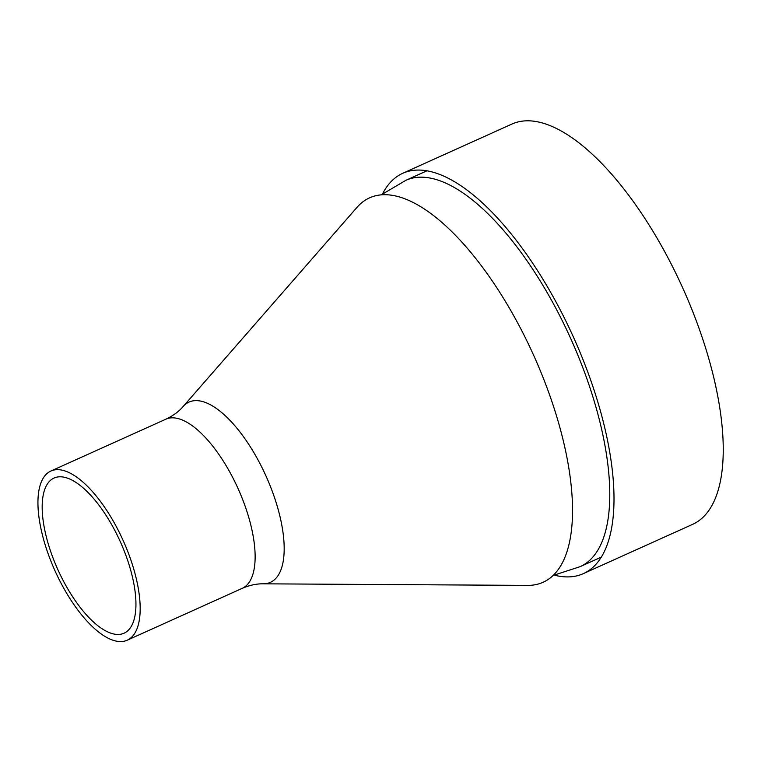 <?xml version="1.0" encoding="UTF-8"?>
<svg xmlns="http://www.w3.org/2000/svg" width="761" height="761" viewBox="0 0 761 761"><rect width="100%" height="100%" fill="white"/><g stroke="black" fill="none" stroke-linecap="round" stroke-linejoin="round"><path stroke-width="1.14" d="M382.526 193.903A219.596 88.247 65.7 0 1 402.778 173.28L512.01 124.024A219.596 88.247 65.7 0 1 681.818 285.946A219.596 88.247 65.7 0 1 692.539 524.396L583.307 573.651A219.596 88.247 65.7 0 1 554.436 575.173M119.886 540.786A85.108 34.197 65.7 0 1 124.043 633.209A85.108 34.197 65.7 0 1 57.884 569.675A85.108 34.197 65.7 0 1 54.079 478.032A85.108 34.197 65.7 0 1 119.886 540.786M122.673 539.454A92.794 37.289 65.7 0 1 127.201 640.21A92.794 37.289 65.7 0 1 55.068 570.95A92.794 37.289 65.7 0 1 50.911 471.021A92.794 37.289 65.7 0 1 122.673 539.454M50.911 471.021L165.869 419.187A92.794 37.289 65.7 0 1 237.632 487.62A92.794 37.289 65.7 0 1 242.16 588.377C249.475 585.238 256.457 583.716 263.125 583.82A98.892 39.743 65.7 0 0 265.522 474.969A98.892 39.743 65.7 0 0 183.163 406.498L357.109 207.239A210.892 84.747 65.7 0 1 532.729 353.266A210.892 84.747 65.7 0 1 527.611 585.39L526.745 585.38M402.778 173.28A219.596 88.247 65.7 0 1 572.576 335.201A219.596 88.247 65.7 0 1 583.307 573.651M381.347 194.778L405.936 180.281A211.91 85.156 65.7 0 1 569.799 336.543A211.91 85.156 65.7 0 1 580.148 566.65L601.238 557.138M405.936 180.281L427.026 170.768M553.009 575.478L580.148 566.65M127.201 640.21L242.16 588.377M183.163 406.498C178.835 411.568 173.07 415.791 165.869 419.187M263.125 583.82L527.611 585.39M356.576 207.848L357.109 207.239"/></g></svg>
